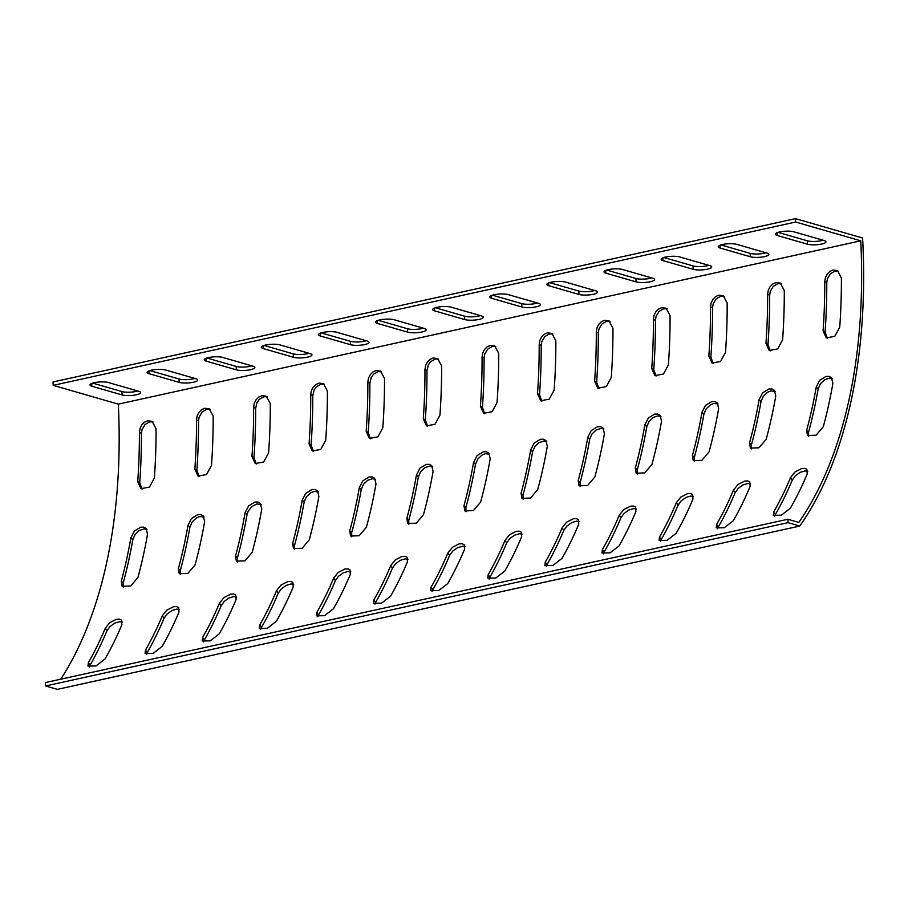 <?xml version="1.0" encoding="UTF-8"?>
<svg xmlns="http://www.w3.org/2000/svg" width="908" height="908" viewBox="0 0 908 908"><rect width="100%" height="100%" fill="white"/><g stroke="black" fill="none" stroke-linecap="round" stroke-linejoin="round"><path stroke-width="1.36" d="M750.621 483.919L747.931 483.453L742.982 484.929L738.204 488.391L735.14 492.704A440.891 242.198 -102.4 0 1 718.296 527.015L717.604 528.796M716.616 524.427A437.395 240.279 77.6 0 0 733.46 490.116L737.977 484.497L744.696 481.081L747.67 480.934L749.747 481.898L750.11 486.45A437.395 240.279 -102.4 0 1 733.278 520.761L724.266 527.764L716.185 527.854L716.616 524.427L718.296 527.015M636.395 509.036L633.716 508.571L628.756 510.046L623.978 513.508L620.924 517.821A440.891 242.198 -102.4 0 1 604.081 552.132L603.389 553.914M602.401 549.544A437.395 240.279 77.6 0 0 619.233 515.233L623.751 509.615L630.481 506.187L633.455 506.04L635.532 507.016L635.895 511.567A437.395 240.279 -102.4 0 1 619.052 545.878L610.051 552.881L601.97 552.972L602.401 549.544L604.081 552.132M522.168 534.176L519.49 533.711L514.53 535.175L509.751 538.648L506.687 542.961A440.891 242.198 -102.4 0 1 489.855 577.272L489.162 579.054M488.164 574.685A437.395 240.279 77.6 0 0 505.007 540.374L509.524 534.744L516.255 531.328L519.217 531.18L521.294 532.156L521.669 536.707A437.395 240.279 -102.4 0 1 504.825 571.019L495.813 578.021L487.744 578.112L488.164 574.685L489.855 577.272M407.942 559.305L405.263 558.84L400.315 560.304L395.536 563.766L392.472 568.09A440.891 242.198 -102.4 0 1 375.628 602.401L374.936 604.183M373.937 599.802A437.395 240.279 77.6 0 0 390.781 565.491L395.298 559.873L402.028 556.456L404.991 556.309L407.079 557.285L407.442 561.836A437.395 240.279 -102.4 0 1 390.599 596.147L381.598 603.15L373.517 603.241L373.937 599.802L375.628 602.401M293.727 584.411L291.048 583.946L286.088 585.422L281.31 588.883L278.245 593.196A440.891 242.198 -102.4 0 1 261.413 627.519L260.709 629.301M259.722 624.92A437.395 240.279 77.6 0 0 276.565 590.609L281.083 584.99L287.802 581.574L290.776 581.426L292.853 582.403L293.216 586.943A437.395 240.279 -102.4 0 1 276.384 621.254L267.372 628.268L259.291 628.359L259.722 624.92L261.413 627.519M179.5 609.552L176.81 609.086L171.862 610.562L167.083 614.024L164.019 618.337A440.891 242.198 -102.4 0 1 147.175 652.648L146.483 654.441M145.496 650.06A437.395 240.279 77.6 0 0 162.339 615.749L166.856 610.131L173.576 606.714L176.549 606.567L178.626 607.543L178.989 612.083A437.395 240.279 -102.4 0 1 162.146 646.394L153.146 653.408L145.064 653.499L145.496 650.06L147.175 652.648M122.387 622.105L119.708 621.64L114.76 623.115L109.97 626.577L106.906 630.89A440.891 242.198 -102.4 0 1 90.074 665.201L89.381 666.994M88.394 662.613A437.395 240.279 77.6 0 0 105.226 628.302L109.743 622.684L116.474 619.256L119.436 619.108L121.513 620.085L121.888 624.636A437.395 240.279 -102.4 0 1 105.044 658.947L96.044 665.961L87.963 666.041L88.394 662.613L90.074 665.201M236.613 596.987L233.923 596.522L228.975 597.997L224.197 601.459L221.132 605.784A440.891 242.198 -102.4 0 1 204.289 640.095L203.596 641.877M202.609 637.495A437.395 240.279 77.6 0 0 219.441 603.184L223.97 597.566L230.689 594.15L233.662 594.002L235.739 594.978L236.103 599.518A437.395 240.279 -102.4 0 1 219.259 633.829L210.259 640.844L202.178 640.935L202.609 637.495L204.289 640.095M350.829 571.87L348.15 571.404L343.201 572.869L338.423 576.33L335.358 580.655A440.891 242.198 -102.4 0 1 318.515 614.966L317.823 616.748M316.835 612.367A437.395 240.279 77.6 0 0 333.667 578.056L338.185 572.437L344.915 569.021L347.889 568.873L349.966 569.849L350.329 574.389A437.395 240.279 -102.4 0 1 333.486 608.712L324.485 615.715L316.404 615.806L316.835 612.367L318.515 614.966M465.066 546.73L462.376 546.264L457.428 547.728L452.649 551.19L449.585 555.514A440.891 242.198 -102.4 0 1 432.741 589.825L432.049 591.607M431.062 587.238A437.395 240.279 77.6 0 0 447.905 552.915L452.422 547.297L459.142 543.881L462.115 543.733L464.192 544.709L464.555 549.249A437.395 240.279 -102.4 0 1 447.723 583.572L438.712 590.575L430.63 590.665L431.062 587.238L432.741 589.825M579.281 521.612L576.603 521.147L571.643 522.622L566.864 526.084L563.8 530.397A440.891 242.198 -102.4 0 1 546.968 564.708L546.264 566.49M545.277 562.12A437.395 240.279 77.6 0 0 562.12 527.809L566.637 522.179L573.368 518.763L576.33 518.616L578.407 519.592L578.782 524.143A437.395 240.279 -102.4 0 1 561.938 558.454L552.927 565.457L544.845 565.548L545.277 562.12L546.968 564.708M693.508 496.483L690.829 496.018L685.869 497.493L681.091 500.955L678.026 505.268A440.891 242.198 -102.4 0 1 661.183 539.579L660.491 541.361M659.503 536.991A437.395 240.279 77.6 0 0 676.346 502.68L680.864 497.062L687.583 493.634L690.557 493.487L692.634 494.463L692.997 499.014A437.395 240.279 -102.4 0 1 676.165 533.325L667.153 540.328L659.072 540.419L659.503 536.991L661.183 539.579M807.734 471.343L805.055 470.877L800.096 472.353L795.317 475.815L792.253 480.128A440.891 242.198 -102.4 0 1 775.421 514.439L774.728 516.232M773.73 511.851A437.395 240.279 77.6 0 0 790.573 477.54L795.09 471.922L801.821 468.494L804.783 468.346L806.86 469.322L807.235 473.874A437.395 240.279 -102.4 0 1 790.391 508.185L781.379 515.199L773.31 515.279L773.73 511.851L775.421 514.439M724.198 296.326L720.77 296.212L716.151 298.902L713.155 303.942L712.542 307.823A440.891 242.198 -102.4 0 1 710.862 357.082L713.166 363.484M708.842 356.027A437.395 240.279 77.6 0 0 710.521 306.779L711.134 302.897L712.905 299.322L715.572 296.61L718.75 295.168L723.233 295.702L727.172 303.113A437.395 240.279 -102.4 0 1 725.503 352.361L720.566 361.463L712.088 363.064L708.842 356.027L710.862 357.082M862.6 238.01A440.891 242.198 -102.4 0 1 799.789 526.038L57.329 689.365L45.582 685.971L45.4 682.578L787.86 519.251L798.802 522.418A437.395 240.279 77.6 0 0 860.761 240.813L795.658 222.029L795.465 218.635L862.6 238.01M609.972 321.455L606.555 321.341L601.936 324.031L598.928 329.071L598.315 332.952A440.891 242.198 -102.4 0 1 596.647 382.2L598.94 388.613M495.745 346.561L492.329 346.447L487.709 349.137L484.702 354.177L484.089 358.07A440.891 242.198 -102.4 0 1 482.42 407.317L484.713 413.719M381.53 371.701L378.103 371.599L373.483 374.289L371.247 377.444L369.874 383.21A440.891 242.198 -102.4 0 1 368.194 432.458L370.487 438.87M267.304 396.83L263.876 396.728L259.257 399.406L257.021 402.562L255.647 408.339A440.891 242.198 -102.4 0 1 253.968 457.587L256.26 463.999M153.077 421.948L149.65 421.834L145.03 424.524L142.034 429.563L141.421 433.445A440.891 242.198 -102.4 0 1 139.741 482.693L142.045 489.106M781.311 283.761L777.884 283.648L773.264 286.338L770.268 291.377L769.655 295.27A440.891 242.198 -102.4 0 1 767.975 344.518L770.279 350.919M775.182 391.371L770.824 390.917L767.532 392.29L763.288 396.342L761.029 401.552A440.891 242.198 -102.4 0 1 751.438 444.852L751.54 448.881M204.062 517.004L199.703 516.55L196.412 517.923L192.167 521.975L189.908 527.196A440.891 242.198 -102.4 0 1 180.317 570.496L180.42 574.514M318.288 491.864L313.93 491.41L310.638 492.783L306.393 496.835L304.135 502.045A440.891 242.198 -102.4 0 1 294.544 545.345L294.646 549.374M432.503 466.757L429.722 466.11L424.853 467.677L420.608 471.717L418.361 476.938A440.891 242.198 -102.4 0 1 408.77 520.239L408.872 524.256M546.73 441.629L543.949 440.982L539.08 442.548L534.835 446.588L532.587 451.809A440.891 242.198 -102.4 0 1 522.985 495.11L523.087 499.139M660.956 416.488L658.175 415.841L653.306 417.408L649.061 421.448L646.814 426.669A440.891 242.198 -102.4 0 1 637.223 469.969L637.325 473.987M146.948 529.557L144.168 528.91L139.299 530.476L135.054 534.517L132.806 539.738A440.891 242.198 -102.4 0 1 123.204 583.038L123.306 587.067M718.069 403.935L713.711 403.481L710.419 404.854L706.174 408.906L703.916 414.116A440.891 242.198 -102.4 0 1 694.325 457.416L694.427 461.446M603.843 429.064L601.062 428.417L596.193 429.983L591.948 434.024L589.701 439.245A440.891 242.198 -102.4 0 1 580.099 482.545L580.201 486.575M489.616 454.17L485.269 453.716L481.978 455.09L477.721 459.142L475.474 464.363A440.891 242.198 -102.4 0 1 465.883 507.663L465.986 511.681M375.39 479.322L372.609 478.675L367.74 480.241L363.495 484.282L361.248 489.503A440.891 242.198 -102.4 0 1 351.657 532.803L351.759 536.821M261.175 504.439L256.816 503.985L251.925 506.516L248.236 511.125L247.021 514.632A440.891 242.198 -102.4 0 1 237.431 557.932L237.533 561.95M832.295 378.795L829.515 378.148L824.646 379.714L820.401 383.755L818.142 388.976A440.891 242.198 -102.4 0 1 808.551 432.276L808.653 436.305M838.425 271.186L834.997 271.072L830.377 273.762L827.381 278.801L826.768 282.683A440.891 242.198 -102.4 0 1 825.088 331.931L827.392 338.344M210.191 409.394L206.763 409.292L202.143 411.971L199.147 417.01L198.534 420.903A440.891 242.198 -102.4 0 1 196.854 470.151L199.158 476.564M324.417 384.254L320.989 384.141L316.37 386.831L314.134 389.986L312.761 395.752A440.891 242.198 -102.4 0 1 311.081 445.011L313.374 451.412M438.632 359.148L435.216 359.035L430.596 361.724L428.36 364.88L426.976 370.646A440.891 242.198 -102.4 0 1 425.307 419.893L427.6 426.306M552.859 334.019L549.442 333.906L544.823 336.596L541.815 341.635L541.202 345.517A440.891 242.198 -102.4 0 1 539.534 394.764L541.826 401.177M667.085 308.868L663.657 308.765L659.038 311.444L656.041 316.483L655.428 320.376A440.891 242.198 -102.4 0 1 653.76 369.624L656.053 376.037M651.728 368.58A437.395 240.279 77.6 0 0 653.408 319.321L654.021 315.439L655.792 311.875L658.459 309.163L661.637 307.71L666.12 308.255L670.07 315.666A437.395 240.279 -102.4 0 1 668.39 364.914L663.464 374.017L654.974 375.617L651.728 368.58L653.76 369.624M594.615 381.156A437.395 240.279 77.6 0 0 596.295 331.908L596.908 328.015L598.678 324.451L601.346 321.738L604.524 320.297L609.007 320.83L612.957 328.242A437.395 240.279 -102.4 0 1 611.277 377.49L606.351 386.592L597.861 388.193L594.615 381.156L596.647 382.2M537.502 393.72A437.395 240.279 77.6 0 0 539.182 344.473L539.795 340.579L541.565 337.016L544.232 334.303L547.411 332.861L551.894 333.395L555.844 340.806A437.395 240.279 -102.4 0 1 554.164 390.054L549.238 399.157L540.748 400.757L537.502 393.72L539.534 394.764M480.4 406.262A437.395 240.279 77.6 0 0 482.069 357.014L482.681 353.133L484.452 349.569L487.119 346.845L490.297 345.403L494.781 345.937L498.73 353.348A437.395 240.279 -102.4 0 1 497.051 402.596L492.125 411.699L483.646 413.299L480.4 406.262L482.42 407.317M423.276 418.849A437.395 240.279 77.6 0 0 424.955 369.601L425.568 365.708L427.339 362.144L430.017 359.432L433.184 357.979L437.667 358.524L441.617 365.935A437.395 240.279 -102.4 0 1 439.937 415.183L435.011 424.286L426.533 425.886L423.276 418.849L425.307 419.893M366.174 431.414A437.395 240.279 77.6 0 0 367.842 382.166L368.455 378.273L370.237 374.709L372.904 371.996L376.071 370.543L380.554 371.088L384.504 378.5A437.395 240.279 -102.4 0 1 382.824 427.747L377.898 436.85L369.42 438.451L366.174 431.414L368.194 432.458M309.06 443.955A437.395 240.279 77.6 0 0 310.729 394.708L311.342 390.815L313.124 387.251L315.791 384.538L318.958 383.097L323.441 383.63L327.391 391.042A437.395 240.279 -102.4 0 1 325.711 440.289L320.785 449.392L312.307 450.992L309.06 443.955L311.081 445.011M251.947 456.531A437.395 240.279 77.6 0 0 253.627 407.283L254.24 403.402L256.011 399.838L258.678 397.125L261.856 395.672L266.328 396.217L270.278 403.629A437.395 240.279 -102.4 0 1 268.598 452.876L263.672 461.968L255.193 463.568L251.947 456.531L253.968 457.587M194.834 469.096A437.395 240.279 77.6 0 0 196.514 419.848L197.127 415.966L198.897 412.402L201.565 409.69L204.743 408.237L209.226 408.782L213.164 416.182A437.395 240.279 -102.4 0 1 211.485 465.429L206.559 474.532L198.08 476.132L194.834 469.096L196.854 470.151M137.721 481.649A437.395 240.279 77.6 0 0 139.401 432.401L140.014 428.508L141.784 424.944L144.451 422.231L147.629 420.779L152.113 421.323L156.051 428.735A437.395 240.279 -102.4 0 1 154.383 477.983L149.457 487.085L140.967 488.686L137.721 481.649L139.741 482.693M823.068 330.887A437.395 240.279 77.6 0 0 824.748 281.639L825.361 277.746L827.131 274.182L829.798 271.469L832.976 270.017L837.448 270.561L841.398 277.973A437.395 240.279 -102.4 0 1 839.73 327.221L834.793 336.323L826.314 337.924L823.068 330.887L825.088 331.931M765.955 343.462A437.395 240.279 77.6 0 0 767.635 294.215L768.247 290.333L770.018 286.758L772.685 284.045L775.863 282.604L780.347 283.137L784.285 290.549A437.395 240.279 -102.4 0 1 782.617 339.796L777.679 348.899L769.201 350.499L765.955 343.462L767.975 344.518M806.633 430.369A437.395 240.279 77.6 0 0 816.224 387.058L819.72 380.304L826.019 376.423L829.095 376.389L831.467 377.694L832.886 383.403A437.395 240.279 -102.4 0 1 823.295 426.703L816.099 435.204L807.507 435.522L806.633 430.369L808.551 432.276M235.512 556.014A437.395 240.279 77.6 0 0 245.103 512.714L248.599 505.949L254.887 502.067L257.974 502.045L260.346 503.338L261.765 509.048A437.395 240.279 -102.4 0 1 252.174 552.348L244.967 560.86L236.386 561.167L235.512 556.014L237.431 557.932M349.739 530.885A437.395 240.279 77.6 0 0 359.33 487.585L362.814 480.82L369.113 476.95L372.201 476.916L374.573 478.21L375.991 483.919A437.395 240.279 -102.4 0 1 366.389 527.219L359.193 535.731L350.613 536.038L349.739 530.885L351.657 532.803M463.965 505.745A437.395 240.279 77.6 0 0 473.556 462.444L477.041 455.691L483.34 451.798L486.427 451.775L488.799 453.069L490.218 458.778A437.395 240.279 -102.4 0 1 480.627 502.079L473.42 510.591L464.839 510.898L463.965 505.745L465.883 507.663M578.18 480.638A437.395 240.279 77.6 0 0 587.782 437.327L591.267 430.574L597.566 426.692L600.642 426.658L603.014 427.963L604.433 433.672A437.395 240.279 -102.4 0 1 594.842 476.972L587.646 485.474L579.054 485.791L578.18 480.638L580.099 482.545M692.407 455.51A437.395 240.279 77.6 0 0 701.998 412.209L705.493 405.445L711.793 401.563L714.868 401.54L717.241 402.834L718.659 408.543A437.395 240.279 -102.4 0 1 709.069 451.844L701.873 460.345L693.281 460.662L692.407 455.51L694.325 457.416M121.286 581.131A437.395 240.279 77.6 0 0 130.877 537.82L134.373 531.067L140.672 527.185L143.748 527.151L146.12 528.456L147.539 534.165A437.395 240.279 -102.4 0 1 137.948 577.465L130.752 585.966L122.16 586.284L121.286 581.131L123.204 583.038M635.305 468.051A437.395 240.279 77.6 0 0 644.896 424.751L648.38 417.986L654.679 414.116L657.755 414.082L660.127 415.376L661.546 421.085A437.395 240.279 -102.4 0 1 651.955 464.397L644.759 472.898L636.179 473.216L635.305 468.051L637.223 469.969M521.067 493.192A437.395 240.279 77.6 0 0 530.669 449.891L534.154 443.138L540.453 439.256L543.529 439.222L545.901 440.528L547.32 446.237A437.395 240.279 -102.4 0 1 537.729 489.537L530.533 498.038L521.941 498.356L521.067 493.192L522.985 495.11M406.852 518.32A437.395 240.279 77.6 0 0 416.443 475.02L419.927 468.267L426.227 464.385L429.314 464.351L431.686 465.645L433.093 471.354A437.395 240.279 -102.4 0 1 423.503 514.654L416.307 523.167L407.726 523.485L406.852 518.32L408.77 520.239M292.626 543.438A437.395 240.279 77.6 0 0 302.216 500.138L305.712 493.373L312.011 489.491L315.087 489.469L317.459 490.763L318.878 496.472A437.395 240.279 -102.4 0 1 309.288 539.772L302.092 548.284L293.5 548.591L292.626 543.438L294.544 545.345M178.399 568.578A437.395 240.279 77.6 0 0 187.99 525.278L191.486 518.513L197.774 514.632L200.861 514.609L203.233 515.903L204.652 521.612A437.395 240.279 -102.4 0 1 195.061 564.912L187.865 573.425L179.273 573.731L178.399 568.578L180.317 570.496M749.52 442.945A437.395 240.279 77.6 0 0 759.111 399.645L762.606 392.88L768.906 388.999L771.982 388.976L774.354 390.27L775.773 395.979A437.395 240.279 -102.4 0 1 766.182 439.279L758.986 447.792L750.394 448.098L749.52 442.945L751.438 444.852M435.386 307.755L464.578 316.177A10.204 2.44 176.9 0 0 480.411 315.609M464.76 319.571L434.557 310.854A10.204 2.44 -3.1 0 1 432.696 309.571A10.204 2.44 -3.1 0 1 439.744 306.859A10.204 2.44 -3.1 0 1 451.219 307.188L481.422 315.905A10.204 2.44 -3.1 0 1 483.283 317.187A10.204 2.44 -3.1 0 1 476.235 319.9A10.204 2.44 -3.1 0 1 464.76 319.571L464.578 316.177M549.612 282.626L578.805 291.048A10.204 2.44 176.9 0 0 594.638 290.481M578.986 294.442L548.784 285.725A10.204 2.44 -3.1 0 1 546.922 284.442A10.204 2.44 -3.1 0 1 553.971 281.73A10.204 2.44 -3.1 0 1 565.434 282.059L595.648 290.776A10.204 2.44 -3.1 0 1 597.509 292.058A10.204 2.44 -3.1 0 1 590.461 294.771A10.204 2.44 -3.1 0 1 578.986 294.442L578.805 291.048M663.827 257.497L693.031 265.919A10.204 2.44 176.9 0 0 708.864 265.363M693.213 269.313L663.01 260.596A10.204 2.44 -3.1 0 1 661.138 259.313A10.204 2.44 -3.1 0 1 668.186 256.601A10.204 2.44 -3.1 0 1 679.661 256.93L709.874 265.647A10.204 2.44 -3.1 0 1 711.736 266.929A10.204 2.44 -3.1 0 1 704.687 269.642A10.204 2.44 -3.1 0 1 693.213 269.313L693.031 265.919M778.054 232.369L807.257 240.79A10.204 2.44 176.9 0 0 823.091 240.234M807.439 244.184L777.225 235.467A10.204 2.44 -3.1 0 1 775.364 234.196A10.204 2.44 -3.1 0 1 782.412 231.472A10.204 2.44 -3.1 0 1 793.887 231.801L824.101 240.518A10.204 2.44 -3.1 0 1 825.962 241.8A10.204 2.44 -3.1 0 1 818.914 244.513A10.204 2.44 -3.1 0 1 807.439 244.184L807.257 240.79M149.82 370.566L179.024 378.999A10.204 2.44 176.9 0 0 194.857 378.432M179.205 382.381L148.991 373.665A10.204 2.44 -3.1 0 1 147.13 372.394A10.204 2.44 -3.1 0 1 154.178 369.681A10.204 2.44 -3.1 0 1 165.653 370.01L195.867 378.727A10.204 2.44 -3.1 0 1 197.728 379.998A10.204 2.44 -3.1 0 1 190.68 382.711A10.204 2.44 -3.1 0 1 179.205 382.381L179.024 378.999M264.046 345.437L293.25 353.87A10.204 2.44 176.9 0 0 309.072 353.303M293.432 357.264L263.218 348.547A10.204 2.44 -3.1 0 1 261.356 347.265A10.204 2.44 -3.1 0 1 268.405 344.552A10.204 2.44 -3.1 0 1 279.88 344.881L310.082 353.598A10.204 2.44 -3.1 0 1 311.943 354.88A10.204 2.44 -3.1 0 1 304.906 357.593A10.204 2.44 -3.1 0 1 293.432 357.264L293.25 353.87M321.16 332.873L350.352 341.306A10.204 2.44 176.9 0 0 366.185 340.738M350.545 344.7L320.331 335.983A10.204 2.44 -3.1 0 1 318.47 334.7A10.204 2.44 -3.1 0 1 325.518 331.988A10.204 2.44 -3.1 0 1 336.993 332.317L367.195 341.033A10.204 2.44 -3.1 0 1 369.057 342.316A10.204 2.44 -3.1 0 1 362.008 345.029A10.204 2.44 -3.1 0 1 350.545 344.7L350.352 341.306M206.933 358.002L236.137 366.435A10.204 2.44 176.9 0 0 251.959 365.867M236.318 369.828L206.105 361.1A10.204 2.44 -3.1 0 1 204.243 359.829A10.204 2.44 -3.1 0 1 211.292 357.116A10.204 2.44 -3.1 0 1 222.766 357.446L252.969 366.162A10.204 2.44 -3.1 0 1 254.842 367.434A10.204 2.44 -3.1 0 1 247.793 370.158A10.204 2.44 -3.1 0 1 236.318 369.828L236.137 366.435M92.707 383.131L121.91 391.552A10.204 2.44 176.9 0 0 137.744 390.996M122.092 394.946L91.878 386.229A10.204 2.44 -3.1 0 1 90.017 384.958A10.204 2.44 -3.1 0 1 97.065 382.234A10.204 2.44 -3.1 0 1 108.54 382.563L138.754 391.291A10.204 2.44 -3.1 0 1 140.615 392.562A10.204 2.44 -3.1 0 1 133.567 395.275A10.204 2.44 -3.1 0 1 122.092 394.946L121.91 391.552M720.941 244.933L750.144 253.355A10.204 2.44 176.9 0 0 765.977 252.799M750.326 256.748L720.112 248.032A10.204 2.44 -3.1 0 1 718.251 246.749A10.204 2.44 -3.1 0 1 725.299 244.036A10.204 2.44 -3.1 0 1 736.774 244.366L766.988 253.082A10.204 2.44 -3.1 0 1 768.849 254.365A10.204 2.44 -3.1 0 1 761.801 257.077A10.204 2.44 -3.1 0 1 750.326 256.748L750.144 253.355M606.714 270.062L635.918 278.484A10.204 2.44 176.9 0 0 651.751 277.927M636.099 281.877L605.897 273.16A10.204 2.44 -3.1 0 1 604.036 271.878A10.204 2.44 -3.1 0 1 611.073 269.165A10.204 2.44 -3.1 0 1 622.548 269.494L652.761 278.211A10.204 2.44 -3.1 0 1 654.623 279.494A10.204 2.44 -3.1 0 1 647.574 282.206A10.204 2.44 -3.1 0 1 636.099 281.877L635.918 278.484M492.499 295.191L521.691 303.613A10.204 2.44 176.9 0 0 537.525 303.045M521.873 307.006L491.671 298.289A10.204 2.44 -3.1 0 1 489.809 297.007A10.204 2.44 -3.1 0 1 496.858 294.294A10.204 2.44 -3.1 0 1 508.321 294.623L538.535 303.34A10.204 2.44 -3.1 0 1 540.396 304.623A10.204 2.44 -3.1 0 1 533.348 307.335A10.204 2.44 -3.1 0 1 521.873 307.006L521.691 303.613M378.273 320.308L407.465 328.741A10.204 2.44 176.9 0 0 423.298 328.174M407.658 332.135L377.444 323.418A10.204 2.44 -3.1 0 1 375.583 322.136A10.204 2.44 -3.1 0 1 382.631 319.423A10.204 2.44 -3.1 0 1 394.106 319.752L424.308 328.469A10.204 2.44 -3.1 0 1 426.17 329.752A10.204 2.44 -3.1 0 1 419.121 332.464A10.204 2.44 -3.1 0 1 407.658 332.135L407.465 328.741M795.465 218.635L53.016 381.962L53.197 385.355L795.658 222.029M860.761 240.813L118.301 404.139L53.197 385.355M60.745 679.207A437.395 240.279 77.6 0 0 118.301 404.139M799.789 526.038L788.042 522.645L787.86 519.251M788.042 522.645L45.582 685.971M735.14 492.704L733.46 490.116M620.924 517.821L619.233 515.233M506.687 542.961L505.007 540.374M392.472 568.09L390.781 565.491M278.245 593.196L276.565 590.609M164.019 618.337L162.339 615.749M106.906 630.89L105.226 628.302M221.132 605.784L219.441 603.184M335.358 580.655L333.667 578.056M449.585 555.514L447.905 552.915M563.8 530.397L562.12 527.809M678.026 505.268L676.346 502.68M792.253 480.128L790.573 477.54M712.542 307.823L710.521 306.779M655.428 320.376L653.408 319.321M598.315 332.952L596.295 331.908M541.202 345.517L539.182 344.473M484.089 358.07L482.069 357.014M426.976 370.646L424.955 369.601M369.874 383.21L367.842 382.166M312.761 395.752L310.729 394.708M255.647 408.339L253.627 407.283M198.534 420.903L196.514 419.848M141.421 433.445L139.401 432.401M826.768 282.683L824.748 281.639M769.655 295.27L767.635 294.215M818.142 388.976L816.224 387.058M247.021 514.632L245.103 512.714M361.248 489.503L359.33 487.585M475.474 464.363L473.556 462.444M589.701 439.245L587.782 437.327M703.916 414.116L701.998 412.209M132.806 539.738L130.877 537.82M646.814 426.669L644.896 424.751M532.587 451.809L530.669 449.891M418.361 476.938L416.443 475.02M304.135 502.045L302.216 500.138M189.908 527.196L187.99 525.278M761.029 401.552L759.111 399.645M434.41 308.096L434.557 310.854M548.636 282.967L548.784 285.725M662.851 257.838L663.01 260.596M777.078 232.72L777.225 235.467M148.844 370.918L148.991 373.665M263.07 345.789L263.218 348.547M320.184 333.225L320.331 335.983M205.957 358.354L206.105 361.1M91.731 383.482L91.878 386.229M719.965 245.285L720.112 248.032M605.75 270.402L605.897 273.16M491.523 295.531L491.671 298.289M377.297 320.66L377.444 323.418"/></g></svg>
